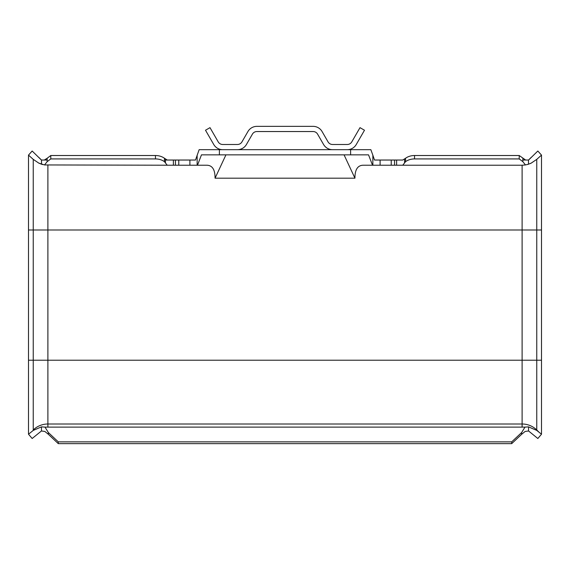 <?xml version="1.0" encoding="UTF-8"?>
<svg xmlns="http://www.w3.org/2000/svg" width="570" height="570" viewBox="0 0 570 570"><rect width="100%" height="100%" fill="white"/><g stroke="black" fill="none" stroke-linecap="round" stroke-linejoin="round"><path stroke-width="0.85" d="M526.402 160.035L524.692 160.035M522.854 158.261L522.854 161.666L519.22 158.923L414.547 158.923A12.953 9.768 180 0 0 405.548 161.666L405.548 158.261A12.953 9.768 0 0 1 414.547 155.517L519.22 155.517L525.212 159.721L523.31 160.013L528.597 160.035L537.838 151.022L541.5 155.111L536.762 159.365L531.226 163.106A20.727 20.727 0 0 1 530.143 163.597M372.858 165.222L372.858 155.204L374.504 160.035L402.748 160.035L404.558 158.902L404.558 162.949L402.748 165.222L372.509 165.222L368.541 154.855L219.393 154.855L219.393 149.675L199.144 149.675L195.496 160.035L167.252 160.035L164.452 158.261L164.452 161.666A12.953 9.768 180 0 0 155.453 158.923L50.78 158.923L50.78 155.517L155.453 155.517A12.953 9.768 0 0 1 164.452 158.261M43.626 160.035L45.329 160.035M165.442 160.035L173.387 160.035L173.387 165.222L167.252 165.222L175.439 165.222L175.439 160.035M521.657 434.297L511.703 443.645L511.703 441.871L521.657 432.523L521.657 434.297L525.098 431.483L528.547 430.963L537.838 438.501L541.5 434.219L541.5 155.111M41.453 430.963L41.453 426.873L33.238 430.414L28.5 434.219L32.162 438.501L41.453 430.963L44.902 431.483L48.343 434.297L48.343 432.523L58.297 441.871L58.297 443.645L48.343 434.297M511.703 443.645L58.297 443.645M521.657 432.523L524.991 427.115L528.547 426.873L528.547 430.963M511.703 441.871L58.297 441.871M48.343 432.523L45.009 427.115L41.453 426.873M47.146 158.261L44.788 159.721L46.69 160.013L41.403 160.035L32.162 151.022L28.5 155.111L33.238 159.365L38.774 163.106L44.531 164.944L47.146 161.666L47.146 158.261L50.78 155.517M41.525 160.035L41.503 164.21M50.78 158.923L47.146 161.666M164.452 161.666L165.442 162.949L165.442 158.902M165.442 162.949L167.252 165.222L44.531 164.944M372.509 165.222L363.56 165.222C357.768 165.143 354.896 169.468 354.939 178.189L215.061 178.189C215.104 169.468 212.232 165.143 206.44 165.222L175.439 165.222M42.665 164.552A20.727 20.727 0 0 1 41.475 164.196A20.727 20.727 0 0 0 42.665 164.552M41.232 164.117A20.727 20.727 0 0 1 40.548 163.875A20.727 20.727 0 0 0 41.232 164.117M39.665 163.512A20.727 20.727 0 0 1 38.774 163.106A20.727 20.727 0 0 0 39.665 163.512M45.009 427.115L524.991 427.115M522.106 426.901L522.106 424.002A20.727 20.413 0 0 1 536.762 429.98L536.762 430.414L528.547 426.873M197.491 165.222L201.459 154.855L219.393 154.855M215.061 178.189L225.941 154.855M372.858 155.204L370.856 149.675L347.287 149.675A10.367 10.367 0 0 0 356.264 144.488L364.494 130.238L360.005 127.651L351.776 141.901A5.18 5.18 0 0 1 347.287 144.488L332.545 144.488A5.18 5.18 0 0 1 328.056 141.901L322.071 131.535A10.367 10.367 0 0 0 313.101 126.355L256.899 126.355A10.367 10.367 0 0 0 247.929 131.535L241.944 141.901A5.18 5.18 0 0 1 237.455 144.488L222.713 144.488A5.18 5.18 0 0 1 218.224 141.901L209.995 127.651L205.506 130.238L213.736 144.488A10.367 10.367 0 0 0 222.713 149.675L219.393 149.675M354.939 178.189L344.059 154.855M522.854 161.666L525.469 164.944L522.106 165.222L402.748 165.222M396.613 160.035L396.613 165.222M405.548 158.261L404.558 158.902M525.469 164.944L528.483 164.21L528.476 160.035M527.328 164.552A20.727 20.727 0 0 0 528.483 164.21L531.226 163.106M536.762 430.414L541.5 434.219M405.548 161.666L404.558 162.949M519.22 158.923L519.22 155.517M332.545 149.675L237.455 149.675A10.367 10.367 0 0 0 246.432 144.488L252.41 134.128A5.18 5.18 0 0 1 256.899 131.535L313.101 131.535A5.18 5.18 0 0 1 317.59 134.128L323.568 144.488A10.367 10.367 0 0 0 332.545 149.675L347.287 149.675M28.5 434.219L28.5 155.111M222.713 149.675L237.455 149.675M155.453 155.517L155.453 158.923M178.773 160.035L178.773 165.222M33.238 159.365L33.238 229.988L47.894 229.988L47.894 165.222M539.249 432.423L536.762 429.98L536.762 360.212L47.894 360.212L47.894 229.988L522.106 229.988L522.106 424.002L47.894 424.002L47.894 360.212L33.238 360.212L33.238 429.98A20.727 20.413 0 0 1 47.894 424.002L47.894 426.901M28.5 229.988L33.238 229.988L33.238 360.212L28.5 360.212M33.238 430.414L30.752 432.423M522.106 165.222L522.106 229.988L541.5 229.988M197.142 165.222L197.142 155.204M350.607 149.675L350.607 154.855M394.561 160.035L394.561 165.222M541.5 360.212L536.762 360.212L536.762 159.365M414.547 158.923L414.547 155.517M391.227 165.222L391.227 160.035M380.105 160.035L380.105 165.222M189.895 165.222L189.895 160.035M41.453 160.035L38.774 157.356M528.547 160.035L531.226 157.356"/></g></svg>
